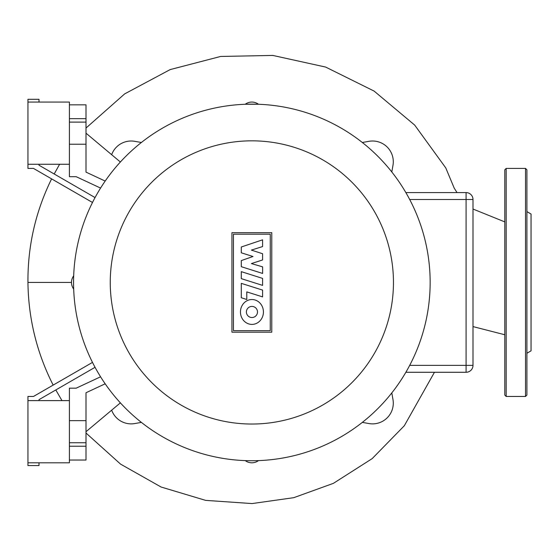 <?xml version="1.0" encoding="UTF-8"?>
<svg xmlns="http://www.w3.org/2000/svg" width="559" height="559" viewBox="0 0 559 559"><rect width="100%" height="100%" fill="white"/><g stroke="black" fill="none" stroke-linecap="round" stroke-linejoin="round"><path stroke-width="0.84" d="M526.906 353.246L531.05 350.849L531.05 214.02L526.906 211.623M526.906 282.435L526.906 395.08L525.523 396.464L525.523 168.413L526.906 169.789L526.906 282.435M504.791 395.08L504.791 169.789L506.174 168.413L506.174 396.464L504.791 395.08M39.004 102.066L39.004 99.299L27.95 99.299L27.95 102.066L69.414 102.066L69.414 176.7L76.192 176.7L100.578 188.076M27.95 102.066L27.95 164.262L69.414 164.262M92.494 362.393L33.477 396.464L27.95 396.464L27.95 462.803L69.414 462.803L69.414 388.17L76.192 388.17L100.578 376.794M27.95 400.607L69.414 400.607M241.299 271.653L262.59 278.396L262.59 285.383L241.299 278.648L241.299 271.653M262.59 290.1L262.59 296.892L246.778 291.882L246.778 299.491L241.299 297.758L241.299 283.357L262.59 290.1M241.299 266.692L241.299 260.578L252.996 256.504L241.292 252.801L241.292 246.994L262.59 239.832L262.59 246.561L251.396 250.097L262.59 253.73L262.59 259.956L251.396 263.575L262.618 266.86L262.618 273.442L241.299 266.692M251.941 324.402A12.438 11.487 90 0 1 240.454 311.964A12.438 11.487 90 0 1 251.941 299.533A12.438 11.487 90 0 1 263.429 311.964A12.438 11.487 90 0 1 251.941 324.402M251.941 306.416A5.548 5.548 0 0 1 257.489 311.964A5.548 5.548 0 0 1 251.941 317.519A5.548 5.548 0 0 1 246.393 311.964A5.548 5.548 0 0 1 251.941 306.416M233.459 330.676L233.459 234.193L270.256 234.193L270.256 330.676L233.459 330.676M271.772 232.677L271.772 332.193L231.943 332.193L231.943 232.677L271.772 232.677M430.151 282.435A178.293 178.293 0 0 0 251.857 104.142A178.293 178.293 0 0 0 73.557 282.435A178.293 178.293 0 0 0 251.857 460.735A178.293 178.293 0 0 0 430.151 282.435A178.293 178.293 0 0 1 251.857 460.735A178.293 178.293 0 0 1 73.557 282.435M391.803 392.907L392.977 399.538A20.732 20.732 0 0 1 368.954 423.554L362.33 422.387L368.954 423.554M141.385 422.387L134.761 423.554A20.732 20.732 0 0 1 111.66 410.18M111.66 154.696A20.732 20.732 0 0 1 134.761 141.322L141.385 142.489L134.761 141.322M362.33 142.489L368.954 141.322A20.732 20.732 0 0 1 392.977 165.338L391.803 171.962L392.977 165.338M86.002 431.709L120.374 402.864M105.176 383.802L86.002 392.746L86.002 420.647L69.414 420.647M69.414 442.763L86.002 442.763L86.002 420.647M86.002 442.763L86.002 460.043L69.414 460.043M86.002 133.168L120.374 162.012M69.414 122.107L86.002 122.107L86.002 104.833L69.414 104.833L86.002 104.833M86.002 122.107L86.002 144.222L69.414 144.222M105.176 181.067L86.002 172.13L86.002 144.222M405.862 372.273L466.087 372.273A6.911 6.911 0 0 0 472.998 365.362L472.998 199.507A6.911 6.911 0 0 0 466.087 192.596L405.862 192.596M429.661 295.718A178.293 178.293 0 0 1 429.158 301.245M245.24 104.26A11.054 11.054 0 0 1 258.468 104.26L245.24 104.26M73.683 289.052A11.054 11.054 0 0 1 73.683 275.825M258.468 460.609A11.054 11.054 0 0 1 245.24 460.609M55.816 389.951L61.965 400.607M95.051 367.298L39.004 399.657L39.004 400.607M39.004 164.262L39.004 165.219L95.051 197.572M92.494 202.484L33.477 168.413L27.95 168.413L27.95 164.262M59.61 164.262L54.195 173.989M27.95 462.803L27.95 465.57L39.004 465.57L39.004 462.803M393.459 282.435A141.602 141.602 0 0 0 251.857 140.833A141.602 141.602 0 0 0 110.256 282.435A141.602 141.602 0 0 0 251.857 424.036A141.602 141.602 0 0 0 393.459 282.435M69.414 446.222L86.002 446.222M69.414 118.655L86.002 118.655M466.087 192.596L466.087 199.507L472.998 199.507M472.998 365.362L466.087 365.362L466.087 372.273M409.691 199.507L466.087 199.507L466.087 365.362L409.691 365.362M53.154 385.102C36.803 352.827 28.404 318.609 27.95 282.435L71.489 282.435M525.523 396.464L506.174 396.464M506.174 168.413L525.523 168.413M27.95 282.435C27.677 246.051 35.559 211.533 51.603 178.873M86.002 128.06L124.657 93.891L170.167 69.589L220.651 56.452L272.813 55.432L325.638 67.066L374.104 91.082L414.687 125.09L445.761 167.889L454.215 188.138L457.031 192.596M472.998 209.038L504.791 221.895M504.791 334.75L472.998 326.589M434.455 372.273L404.318 425.741L372.168 458.625L333.395 483.346L293.775 497.671L252.053 503.568L205.642 500.375L161.09 487.022L120.59 464.138L86.002 433.022"/></g></svg>
